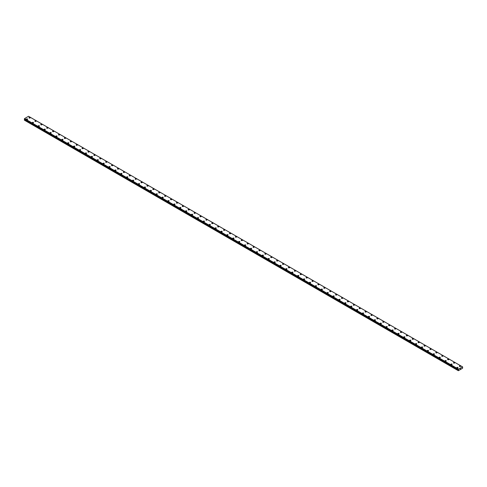 <?xml version="1.0" encoding="UTF-8"?>
<svg xmlns="http://www.w3.org/2000/svg" width="487" height="487" viewBox="0 0 487 487"><rect width="100%" height="100%" fill="white"/><g stroke="black" fill="none" stroke-linecap="round" stroke-linejoin="round"><path stroke-width="0.73" d="M28.97 117.726A0.627 0.359 180 0 1 30.224 117.726A0.627 0.359 180 0 1 28.97 117.726A0.627 0.359 180 0 1 30.224 117.726M34.869 121.129A0.627 0.359 180 0 1 36.117 121.129A0.627 0.359 180 0 1 34.869 121.129A0.627 0.359 180 0 1 36.117 121.129M40.762 124.538A0.627 0.359 180 0 1 42.016 124.538M41.833 124.276A0.627 0.359 180 0 1 40.945 124.788A0.627 0.359 180 0 1 41.833 124.276M46.661 127.935A0.627 0.359 180 0 1 47.909 127.941A0.627 0.359 180 0 1 46.661 127.935A0.627 0.359 180 0 1 47.909 127.935M52.553 131.344A0.627 0.359 180 0 1 53.807 131.344A0.627 0.359 180 0 1 52.553 131.344A0.627 0.359 180 0 1 53.807 131.344M58.452 134.747A0.627 0.359 180 0 1 59.7 134.747A0.627 0.359 180 0 1 58.452 134.747A0.627 0.359 180 0 1 59.7 134.747M64.345 138.15A0.627 0.359 180 0 1 65.599 138.15A0.627 0.359 180 0 1 64.345 138.15A0.627 0.359 180 0 1 65.599 138.15M70.244 141.553A0.627 0.359 180 0 1 71.492 141.553A0.627 0.359 180 0 1 70.244 141.553A0.627 0.359 180 0 1 71.492 141.553M76.136 144.962A0.627 0.359 180 0 1 77.39 144.962M77.208 144.7A0.627 0.359 180 0 1 76.325 145.211A0.627 0.359 180 0 1 77.208 144.7M82.035 148.358A0.627 0.359 180 0 1 83.283 148.365A0.627 0.359 180 0 1 82.035 148.358A0.627 0.359 180 0 1 83.283 148.358M87.928 151.767A0.627 0.359 180 0 1 89.182 151.767A0.627 0.359 180 0 1 87.928 151.767A0.627 0.359 180 0 1 89.182 151.767M93.827 155.17A0.627 0.359 180 0 1 95.075 155.17A0.627 0.359 180 0 1 93.827 155.17A0.627 0.359 180 0 1 95.075 155.17M99.725 158.573A0.627 0.359 180 0 1 100.973 158.573A0.627 0.359 180 0 1 99.725 158.573A0.627 0.359 180 0 1 100.973 158.573M105.618 161.976A0.627 0.359 180 0 1 106.872 161.976A0.627 0.359 180 0 1 105.618 161.976A0.627 0.359 180 0 1 106.872 161.976M111.517 165.385A0.627 0.359 180 0 1 112.765 165.385M112.582 165.123A0.627 0.359 180 0 1 111.7 165.635A0.627 0.359 180 0 1 112.582 165.123M117.41 168.788A0.627 0.359 180 0 1 118.664 168.788A0.627 0.359 180 0 1 117.41 168.788A0.627 0.359 180 0 1 118.664 168.788M123.308 172.191A0.627 0.359 180 0 1 124.556 172.191A0.627 0.359 180 0 1 123.308 172.191A0.627 0.359 180 0 1 124.556 172.191M129.201 175.594A0.627 0.359 180 0 1 130.455 175.594A0.627 0.359 180 0 1 129.201 175.594A0.627 0.359 180 0 1 130.455 175.594M135.1 178.997A0.627 0.359 180 0 1 136.348 178.997A0.627 0.359 180 0 1 135.1 178.997A0.627 0.359 180 0 1 136.348 178.997M140.993 182.4A0.627 0.359 180 0 1 142.247 182.4A0.627 0.359 180 0 1 140.993 182.4A0.627 0.359 180 0 1 142.247 182.4M146.891 185.809A0.627 0.359 180 0 1 148.139 185.809M147.957 185.547A0.627 0.359 180 0 1 147.074 186.058A0.627 0.359 180 0 1 147.957 185.547M152.784 189.212A0.627 0.359 180 0 1 154.038 189.212A0.627 0.359 180 0 1 152.784 189.212A0.627 0.359 180 0 1 154.038 189.212M158.683 192.615A0.627 0.359 180 0 1 159.931 192.615A0.627 0.359 180 0 1 158.683 192.615A0.627 0.359 180 0 1 159.931 192.615M164.576 196.018A0.627 0.359 180 0 1 165.83 196.018A0.627 0.359 180 0 1 164.576 196.018A0.627 0.359 180 0 1 165.83 196.018M170.474 199.42A0.627 0.359 180 0 1 171.722 199.42A0.627 0.359 180 0 1 170.474 199.42A0.627 0.359 180 0 1 171.722 199.42M176.367 202.823A0.627 0.359 180 0 1 177.621 202.823A0.627 0.359 180 0 1 176.367 202.823A0.627 0.359 180 0 1 177.621 202.823M182.266 206.232A0.627 0.359 180 0 1 183.514 206.232M183.331 205.971A0.627 0.359 180 0 1 182.448 206.482A0.627 0.359 180 0 1 183.331 205.971M188.159 209.635A0.627 0.359 180 0 1 189.413 209.635A0.627 0.359 180 0 1 188.159 209.635A0.627 0.359 180 0 1 189.413 209.635M194.057 213.038A0.627 0.359 180 0 1 195.305 213.038A0.627 0.359 180 0 1 194.057 213.038A0.627 0.359 180 0 1 195.305 213.038M199.95 216.441A0.627 0.359 180 0 1 201.204 216.441A0.627 0.359 180 0 1 199.95 216.441A0.627 0.359 180 0 1 201.204 216.441M205.849 219.844A0.627 0.359 180 0 1 207.097 219.844A0.627 0.359 180 0 1 205.849 219.844A0.627 0.359 180 0 1 207.097 219.844M211.742 223.247A0.627 0.359 180 0 1 212.996 223.247A0.627 0.359 180 0 1 211.742 223.247A0.627 0.359 180 0 1 212.996 223.247M217.64 226.656A0.627 0.359 180 0 1 218.888 226.656M218.706 226.4A0.627 0.359 180 0 1 217.823 226.905A0.627 0.359 180 0 1 218.706 226.4M223.539 230.059A0.627 0.359 180 0 1 224.787 230.059A0.627 0.359 180 0 1 223.539 230.059A0.627 0.359 180 0 1 224.787 230.059M229.432 233.462A0.627 0.359 180 0 1 230.68 233.462A0.627 0.359 180 0 1 229.432 233.462A0.627 0.359 180 0 1 230.68 233.462M235.331 236.865A0.627 0.359 180 0 1 236.579 236.865A0.627 0.359 180 0 1 235.331 236.865A0.627 0.359 180 0 1 236.579 236.865M241.223 240.268A0.627 0.359 180 0 1 242.477 240.268A0.627 0.359 180 0 1 241.223 240.268A0.627 0.359 180 0 1 242.477 240.268M247.122 243.67A0.627 0.359 180 0 1 248.37 243.677A0.627 0.359 180 0 1 247.122 243.67A0.627 0.359 180 0 1 248.37 243.67M253.015 247.079A0.627 0.359 180 0 1 254.269 247.079M254.08 246.824A0.627 0.359 180 0 1 253.197 247.329A0.627 0.359 180 0 1 254.08 246.824M258.914 250.482A0.627 0.359 180 0 1 260.161 250.482A0.627 0.359 180 0 1 258.914 250.482A0.627 0.359 180 0 1 260.161 250.482M264.806 253.885A0.627 0.359 180 0 1 266.06 253.885A0.627 0.359 180 0 1 264.806 253.885A0.627 0.359 180 0 1 266.06 253.885M270.705 257.288A0.627 0.359 180 0 1 271.953 257.288A0.627 0.359 180 0 1 270.705 257.288A0.627 0.359 180 0 1 271.953 257.288M276.598 260.691A0.627 0.359 180 0 1 277.852 260.691A0.627 0.359 180 0 1 276.598 260.691A0.627 0.359 180 0 1 277.852 260.691M282.497 264.094A0.627 0.359 180 0 1 283.744 264.1A0.627 0.359 180 0 1 282.497 264.094A0.627 0.359 180 0 1 283.744 264.094M288.389 267.503A0.627 0.359 180 0 1 289.643 267.503A0.627 0.359 180 0 1 288.389 267.503A0.627 0.359 180 0 1 289.643 267.503M294.288 270.906A0.627 0.359 180 0 1 295.536 270.906A0.627 0.359 180 0 1 294.288 270.906A0.627 0.359 180 0 1 295.536 270.906M300.181 274.309A0.627 0.359 180 0 1 301.435 274.309A0.627 0.359 180 0 1 300.181 274.309A0.627 0.359 180 0 1 301.435 274.309M306.079 277.712A0.627 0.359 180 0 1 307.327 277.712A0.627 0.359 180 0 1 306.079 277.712A0.627 0.359 180 0 1 307.327 277.712M311.972 281.115A0.627 0.359 180 0 1 313.226 281.115A0.627 0.359 180 0 1 311.972 281.115A0.627 0.359 180 0 1 313.226 281.115M317.871 284.518A0.627 0.359 180 0 1 319.119 284.524A0.627 0.359 180 0 1 317.871 284.518A0.627 0.359 180 0 1 319.119 284.518M323.764 287.927A0.627 0.359 180 0 1 325.018 287.927A0.627 0.359 180 0 1 323.764 287.927A0.627 0.359 180 0 1 325.018 287.927M329.662 291.329A0.627 0.359 180 0 1 330.91 291.329A0.627 0.359 180 0 1 329.662 291.329A0.627 0.359 180 0 1 330.91 291.329M335.555 294.732A0.627 0.359 180 0 1 336.809 294.732A0.627 0.359 180 0 1 335.555 294.732A0.627 0.359 180 0 1 336.809 294.732M341.454 298.135A0.627 0.359 180 0 1 342.702 298.135A0.627 0.359 180 0 1 341.454 298.135A0.627 0.359 180 0 1 342.702 298.135M348.418 301.289A0.627 0.359 180 0 1 347.535 301.794A0.627 0.359 180 0 1 348.418 301.289M347.353 301.538A0.627 0.359 180 0 1 348.601 301.538M353.245 304.941A0.627 0.359 180 0 1 354.493 304.947A0.627 0.359 180 0 1 353.245 304.941A0.627 0.359 180 0 1 354.493 304.941M359.144 308.35A0.627 0.359 180 0 1 360.392 308.35A0.627 0.359 180 0 1 359.144 308.35A0.627 0.359 180 0 1 360.392 308.35M365.037 311.753A0.627 0.359 180 0 1 366.291 311.753A0.627 0.359 180 0 1 365.037 311.753A0.627 0.359 180 0 1 366.291 311.753M370.936 315.156A0.627 0.359 180 0 1 372.184 315.156A0.627 0.359 180 0 1 370.936 315.156A0.627 0.359 180 0 1 372.184 315.156M376.828 318.559A0.627 0.359 180 0 1 378.082 318.559A0.627 0.359 180 0 1 376.828 318.559A0.627 0.359 180 0 1 378.082 318.559M383.793 321.712A0.627 0.359 180 0 1 382.91 322.217A0.627 0.359 180 0 1 383.793 321.712M382.727 321.962A0.627 0.359 180 0 1 383.975 321.962M388.62 325.365A0.627 0.359 180 0 1 389.874 325.371A0.627 0.359 180 0 1 388.62 325.365A0.627 0.359 180 0 1 389.874 325.365M394.519 328.774A0.627 0.359 180 0 1 395.767 328.774A0.627 0.359 180 0 1 394.519 328.774A0.627 0.359 180 0 1 395.767 328.774M400.411 332.177A0.627 0.359 180 0 1 401.665 332.177A0.627 0.359 180 0 1 400.411 332.177A0.627 0.359 180 0 1 401.665 332.177M406.31 335.58A0.627 0.359 180 0 1 407.558 335.58A0.627 0.359 180 0 1 406.31 335.58A0.627 0.359 180 0 1 407.558 335.58M412.203 338.982A0.627 0.359 180 0 1 413.457 338.982A0.627 0.359 180 0 1 412.203 338.982A0.627 0.359 180 0 1 413.457 338.982M419.167 342.136A0.627 0.359 180 0 1 418.284 342.641A0.627 0.359 180 0 1 419.167 342.136M418.102 342.385A0.627 0.359 180 0 1 419.35 342.385M423.994 345.788A0.627 0.359 180 0 1 425.248 345.794A0.627 0.359 180 0 1 423.994 345.788A0.627 0.359 180 0 1 425.248 345.788M429.893 349.197A0.627 0.359 180 0 1 431.141 349.197A0.627 0.359 180 0 1 429.893 349.197A0.627 0.359 180 0 1 431.141 349.197M435.786 352.6A0.627 0.359 180 0 1 437.04 352.6A0.627 0.359 180 0 1 435.786 352.6A0.627 0.359 180 0 1 437.04 352.6M441.685 356.003A0.627 0.359 180 0 1 442.933 356.003A0.627 0.359 180 0 1 441.685 356.003A0.627 0.359 180 0 1 442.933 356.003M447.577 359.406A0.627 0.359 180 0 1 448.831 359.406A0.627 0.359 180 0 1 447.577 359.406A0.627 0.359 180 0 1 448.831 359.406M454.541 362.559A0.627 0.359 180 0 1 453.659 363.065A0.627 0.359 180 0 1 454.541 362.559M453.476 362.809A0.627 0.359 180 0 1 454.724 362.809M459.369 366.212A0.627 0.359 180 0 1 460.623 366.218A0.627 0.359 180 0 1 459.369 366.212A0.627 0.359 180 0 1 460.623 366.212M26.377 119.224A0.627 0.359 180 0 1 27.631 119.224A0.627 0.359 180 0 1 26.377 119.224A0.627 0.359 180 0 1 27.631 119.224M32.276 122.627A0.627 0.359 180 0 1 33.524 122.627A0.627 0.359 180 0 1 32.276 122.627A0.627 0.359 180 0 1 33.524 122.627M38.169 126.03A0.627 0.359 180 0 1 39.423 126.036A0.627 0.359 180 0 1 38.169 126.03A0.627 0.359 180 0 1 39.423 126.03M44.067 129.439A0.627 0.359 180 0 1 45.315 129.439M45.133 129.183A0.627 0.359 180 0 1 44.25 129.688A0.627 0.359 180 0 1 45.133 129.183M49.96 132.841A0.627 0.359 180 0 1 51.214 132.841A0.627 0.359 180 0 1 49.96 132.841A0.627 0.359 180 0 1 51.214 132.841M55.859 136.244A0.627 0.359 180 0 1 57.107 136.244A0.627 0.359 180 0 1 55.859 136.244A0.627 0.359 180 0 1 57.107 136.244M61.752 139.647A0.627 0.359 180 0 1 63.006 139.647A0.627 0.359 180 0 1 61.752 139.647A0.627 0.359 180 0 1 63.006 139.647M67.65 143.05A0.627 0.359 180 0 1 68.898 143.05A0.627 0.359 180 0 1 67.65 143.05A0.627 0.359 180 0 1 68.898 143.05M73.543 146.453A0.627 0.359 180 0 1 74.797 146.459A0.627 0.359 180 0 1 73.543 146.453A0.627 0.359 180 0 1 74.797 146.453M79.442 149.862A0.627 0.359 180 0 1 80.69 149.862A0.627 0.359 180 0 1 79.442 149.862A0.627 0.359 180 0 1 80.69 149.862M85.335 153.265A0.627 0.359 180 0 1 86.589 153.265A0.627 0.359 180 0 1 85.335 153.265A0.627 0.359 180 0 1 86.589 153.265M91.233 156.668A0.627 0.359 180 0 1 92.481 156.668A0.627 0.359 180 0 1 91.233 156.668A0.627 0.359 180 0 1 92.481 156.668M97.126 160.071A0.627 0.359 180 0 1 98.38 160.071A0.627 0.359 180 0 1 97.126 160.071A0.627 0.359 180 0 1 98.38 160.071M104.09 163.224A0.627 0.359 180 0 1 103.207 163.729A0.627 0.359 180 0 1 104.09 163.224M103.025 163.474A0.627 0.359 180 0 1 104.273 163.474M108.918 166.877A0.627 0.359 180 0 1 110.172 166.883A0.627 0.359 180 0 1 108.918 166.877A0.627 0.359 180 0 1 110.172 166.877M114.816 170.286A0.627 0.359 180 0 1 116.064 170.286A0.627 0.359 180 0 1 114.816 170.286A0.627 0.359 180 0 1 116.064 170.286M120.709 173.689A0.627 0.359 180 0 1 121.963 173.689A0.627 0.359 180 0 1 120.709 173.689A0.627 0.359 180 0 1 121.963 173.689M126.608 177.091A0.627 0.359 180 0 1 127.856 177.091A0.627 0.359 180 0 1 126.608 177.091A0.627 0.359 180 0 1 127.856 177.091M132.507 180.494A0.627 0.359 180 0 1 133.755 180.494A0.627 0.359 180 0 1 132.507 180.494A0.627 0.359 180 0 1 133.755 180.494M139.465 183.648A0.627 0.359 180 0 1 138.582 184.153A0.627 0.359 180 0 1 139.465 183.648M138.399 183.897A0.627 0.359 180 0 1 139.647 183.897M144.298 187.3A0.627 0.359 180 0 1 145.546 187.306A0.627 0.359 180 0 1 144.298 187.3A0.627 0.359 180 0 1 145.546 187.3M150.191 190.709A0.627 0.359 180 0 1 151.445 190.709A0.627 0.359 180 0 1 150.191 190.709A0.627 0.359 180 0 1 151.445 190.709M156.09 194.112A0.627 0.359 180 0 1 157.338 194.112A0.627 0.359 180 0 1 156.09 194.112A0.627 0.359 180 0 1 157.338 194.112M161.982 197.515A0.627 0.359 180 0 1 163.236 197.515A0.627 0.359 180 0 1 161.982 197.515A0.627 0.359 180 0 1 163.236 197.515M167.881 200.918A0.627 0.359 180 0 1 169.129 200.918A0.627 0.359 180 0 1 167.881 200.918A0.627 0.359 180 0 1 169.129 200.918M174.845 204.071A0.627 0.359 180 0 1 173.956 204.577A0.627 0.359 180 0 1 174.845 204.071M173.774 204.321A0.627 0.359 180 0 1 175.028 204.321M179.673 207.724A0.627 0.359 180 0 1 180.921 207.73A0.627 0.359 180 0 1 179.673 207.724A0.627 0.359 180 0 1 180.921 207.724M185.565 211.133A0.627 0.359 180 0 1 186.819 211.133A0.627 0.359 180 0 1 185.565 211.133A0.627 0.359 180 0 1 186.819 211.133M191.464 214.536A0.627 0.359 180 0 1 192.712 214.536A0.627 0.359 180 0 1 191.464 214.536A0.627 0.359 180 0 1 192.712 214.536M197.357 217.939A0.627 0.359 180 0 1 198.611 217.939A0.627 0.359 180 0 1 197.357 217.939A0.627 0.359 180 0 1 198.611 217.939M203.256 221.342A0.627 0.359 180 0 1 204.503 221.342A0.627 0.359 180 0 1 203.256 221.342A0.627 0.359 180 0 1 204.503 221.342M210.22 224.495A0.627 0.359 180 0 1 209.331 225A0.627 0.359 180 0 1 210.22 224.495M209.148 224.744A0.627 0.359 180 0 1 210.402 224.744M215.047 228.147A0.627 0.359 180 0 1 216.295 228.153A0.627 0.359 180 0 1 215.047 228.147A0.627 0.359 180 0 1 216.295 228.147M220.94 231.556A0.627 0.359 180 0 1 222.194 231.556A0.627 0.359 180 0 1 220.94 231.556A0.627 0.359 180 0 1 222.194 231.556M226.839 234.959A0.627 0.359 180 0 1 228.086 234.959A0.627 0.359 180 0 1 226.839 234.959A0.627 0.359 180 0 1 228.086 234.959M232.731 238.362A0.627 0.359 180 0 1 233.985 238.362A0.627 0.359 180 0 1 232.731 238.362A0.627 0.359 180 0 1 233.985 238.362M238.63 241.765A0.627 0.359 180 0 1 239.878 241.765A0.627 0.359 180 0 1 238.63 241.765A0.627 0.359 180 0 1 239.878 241.765M245.594 244.918A0.627 0.359 180 0 1 244.711 245.424A0.627 0.359 180 0 1 245.594 244.918M244.523 245.168A0.627 0.359 180 0 1 245.777 245.168M250.421 248.577A0.627 0.359 180 0 1 251.669 248.577A0.627 0.359 180 0 1 250.421 248.577A0.627 0.359 180 0 1 251.669 248.577M256.32 251.98A0.627 0.359 180 0 1 257.568 251.98A0.627 0.359 180 0 1 256.32 251.98A0.627 0.359 180 0 1 257.568 251.98M262.213 255.383A0.627 0.359 180 0 1 263.461 255.383A0.627 0.359 180 0 1 262.213 255.383A0.627 0.359 180 0 1 263.461 255.383M268.112 258.786A0.627 0.359 180 0 1 269.36 258.786A0.627 0.359 180 0 1 268.112 258.786A0.627 0.359 180 0 1 269.36 258.786M274.004 262.189A0.627 0.359 180 0 1 275.258 262.189A0.627 0.359 180 0 1 274.004 262.189A0.627 0.359 180 0 1 275.258 262.189M280.969 265.342A0.627 0.359 180 0 1 280.086 265.847A0.627 0.359 180 0 1 280.969 265.342M279.903 265.592A0.627 0.359 180 0 1 281.151 265.592M285.796 269.001A0.627 0.359 180 0 1 287.05 269.001A0.627 0.359 180 0 1 285.796 269.001A0.627 0.359 180 0 1 287.05 269.001M291.695 272.403A0.627 0.359 180 0 1 292.943 272.403A0.627 0.359 180 0 1 291.695 272.403A0.627 0.359 180 0 1 292.943 272.403M297.587 275.806A0.627 0.359 180 0 1 298.841 275.806A0.627 0.359 180 0 1 297.587 275.806A0.627 0.359 180 0 1 298.841 275.806M303.486 279.209A0.627 0.359 180 0 1 304.734 279.209A0.627 0.359 180 0 1 303.486 279.209A0.627 0.359 180 0 1 304.734 279.209M309.379 282.612A0.627 0.359 180 0 1 310.633 282.612A0.627 0.359 180 0 1 309.379 282.612A0.627 0.359 180 0 1 310.633 282.612M316.343 285.766A0.627 0.359 180 0 1 315.46 286.271A0.627 0.359 180 0 1 316.343 285.766M315.278 286.015A0.627 0.359 180 0 1 316.526 286.015M321.17 289.424A0.627 0.359 180 0 1 322.424 289.424A0.627 0.359 180 0 1 321.17 289.424A0.627 0.359 180 0 1 322.424 289.424M327.069 292.827A0.627 0.359 180 0 1 328.317 292.827A0.627 0.359 180 0 1 327.069 292.827A0.627 0.359 180 0 1 328.317 292.827M332.962 296.23A0.627 0.359 180 0 1 334.216 296.23A0.627 0.359 180 0 1 332.962 296.23A0.627 0.359 180 0 1 334.216 296.23M338.861 299.633A0.627 0.359 180 0 1 340.109 299.633A0.627 0.359 180 0 1 338.861 299.633A0.627 0.359 180 0 1 340.109 299.633M344.753 303.036A0.627 0.359 180 0 1 346.007 303.036A0.627 0.359 180 0 1 344.753 303.036A0.627 0.359 180 0 1 346.007 303.036M351.717 306.189A0.627 0.359 180 0 1 350.835 306.694A0.627 0.359 180 0 1 351.717 306.189M350.652 306.439A0.627 0.359 180 0 1 351.9 306.439M356.545 309.848A0.627 0.359 180 0 1 357.799 309.848A0.627 0.359 180 0 1 356.545 309.848A0.627 0.359 180 0 1 357.799 309.848M362.444 313.251A0.627 0.359 180 0 1 363.692 313.251A0.627 0.359 180 0 1 362.444 313.251A0.627 0.359 180 0 1 363.692 313.251M368.336 316.653A0.627 0.359 180 0 1 369.59 316.653A0.627 0.359 180 0 1 368.336 316.653A0.627 0.359 180 0 1 369.59 316.653M374.235 320.056A0.627 0.359 180 0 1 375.483 320.056A0.627 0.359 180 0 1 374.235 320.056A0.627 0.359 180 0 1 375.483 320.056M380.128 323.459A0.627 0.359 180 0 1 381.382 323.465A0.627 0.359 180 0 1 380.128 323.459A0.627 0.359 180 0 1 381.382 323.459M386.027 326.862A0.627 0.359 180 0 1 387.275 326.868A0.627 0.359 180 0 1 386.027 326.862A0.627 0.359 180 0 1 387.275 326.862M391.925 330.271A0.627 0.359 180 0 1 393.173 330.271A0.627 0.359 180 0 1 391.925 330.271A0.627 0.359 180 0 1 393.173 330.271M397.818 333.674A0.627 0.359 180 0 1 399.072 333.674A0.627 0.359 180 0 1 397.818 333.674A0.627 0.359 180 0 1 399.072 333.674M403.717 337.077A0.627 0.359 180 0 1 404.965 337.077A0.627 0.359 180 0 1 403.717 337.077A0.627 0.359 180 0 1 404.965 337.077M409.61 340.48A0.627 0.359 180 0 1 410.864 340.48A0.627 0.359 180 0 1 409.61 340.48A0.627 0.359 180 0 1 410.864 340.48M415.508 343.883A0.627 0.359 180 0 1 416.756 343.889A0.627 0.359 180 0 1 415.508 343.883A0.627 0.359 180 0 1 416.756 343.883M421.401 347.286A0.627 0.359 180 0 1 422.655 347.292A0.627 0.359 180 0 1 421.401 347.286A0.627 0.359 180 0 1 422.655 347.286M427.3 350.695A0.627 0.359 180 0 1 428.548 350.695A0.627 0.359 180 0 1 427.3 350.695A0.627 0.359 180 0 1 428.548 350.695M433.193 354.098A0.627 0.359 180 0 1 434.447 354.098A0.627 0.359 180 0 1 433.193 354.098A0.627 0.359 180 0 1 434.447 354.098M439.091 357.501A0.627 0.359 180 0 1 440.339 357.501A0.627 0.359 180 0 1 439.091 357.501A0.627 0.359 180 0 1 440.339 357.501M444.984 360.904A0.627 0.359 180 0 1 446.238 360.904A0.627 0.359 180 0 1 444.984 360.904A0.627 0.359 180 0 1 446.238 360.904M450.883 364.306A0.627 0.359 180 0 1 452.131 364.313A0.627 0.359 180 0 1 450.883 364.306A0.627 0.359 180 0 1 452.131 364.306M456.776 367.715A0.627 0.359 180 0 1 458.03 367.715A0.627 0.359 180 0 1 456.776 367.715A0.627 0.359 180 0 1 458.03 367.715M460.276 368.988L460.428 368.61M462.626 366.924L458.456 369.146L458.346 370.71L462.589 368.257L462.638 366.924M458.425 369.67L24.478 119.138M24.6 119.205L24.35 120.143L458.285 370.674M24.35 119.035L458.291 369.578L24.35 119.035L24.52 118.615L28.544 116.29L462.48 366.821M458.456 369.146L24.52 118.615M458.425 369.207L24.484 118.67M458.413 369.231L24.478 118.7M458.316 369.414L24.374 118.883M458.285 369.469L24.35 118.938M458.559 369.803L24.624 119.272M458.559 369.846L24.624 119.315M458.523 369.962L24.587 119.431M458.304 370.345L24.368 119.814M458.285 370.4L24.35 119.869M458.297 369.59L24.362 119.059"/></g></svg>
